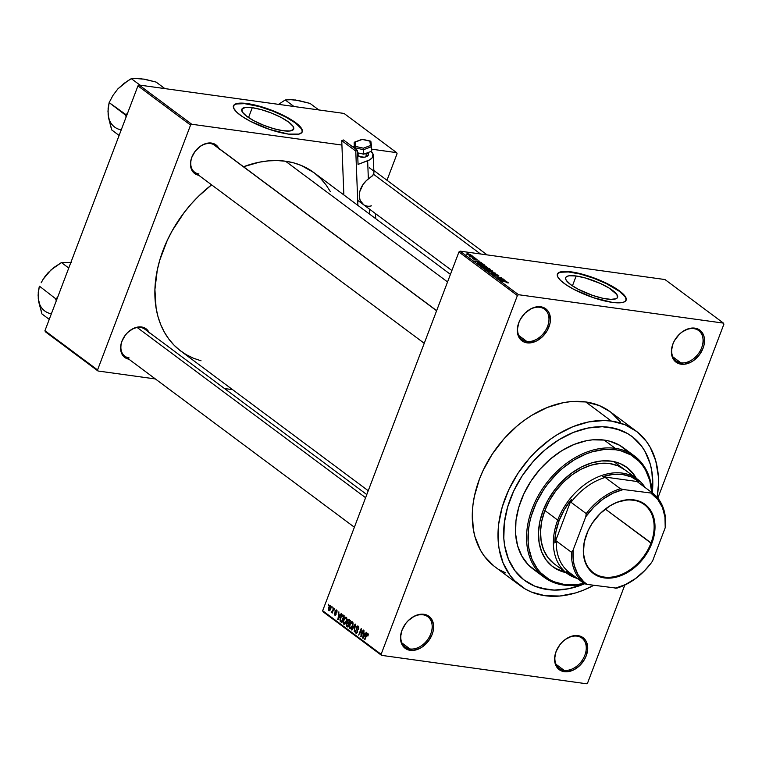 <?xml version="1.0" encoding="UTF-8"?>
<svg xmlns="http://www.w3.org/2000/svg" width="762" height="762" viewBox="0 0 762 762"><rect width="100%" height="100%" fill="white"/><g stroke="black" fill="none" stroke-linecap="round" stroke-linejoin="round"><path stroke-width="1.14" d="M693.858 328.651A18.898 13.602 126.7 0 0 673.075 343.748A18.898 13.602 126.7 0 0 680.885 362.817L681.104 364.198A19.955 14.354 -53.3 0 1 672.865 344.072A19.955 14.354 -53.3 0 1 694.801 328.136L693.858 328.651A18.898 13.602 -53.3 0 1 698.668 330.575A18.898 13.602 -53.3 0 1 700.202 350.872A18.898 13.602 -53.3 0 1 680.885 362.817A18.898 13.602 -53.3 0 1 676.075 360.883A18.898 13.602 -53.3 0 1 674.541 340.585A18.898 13.602 -53.3 0 1 693.858 328.651L694.801 328.136L691.734 328.07L688.505 328.708L682.133 331.937L679.218 334.413L674.494 340.595L672.865 344.072L671.389 351.139L672.446 357.435L673.875 359.997L678.294 363.445L684.181 364.265L690.648 362.321L693.782 360.397L699.278 354.997L703.05 348.263L704.098 344.7L704.307 337.89L703.469 334.899L700.059 330.308L694.801 328.136A19.955 14.354 -53.3 0 1 703.05 348.263A19.955 14.354 -53.3 0 1 681.104 364.198L680.885 362.817L672.856 356.835L680.885 362.817A18.898 13.602 126.7 0 0 701.669 347.71A18.898 13.602 126.7 0 0 693.858 328.651M577.053 636.146A18.898 13.602 126.7 0 0 556.27 651.243A18.898 13.602 126.7 0 0 564.08 670.312L564.299 671.693A19.955 14.354 -53.3 0 1 556.06 651.567A19.955 14.354 -53.3 0 1 577.996 635.632L577.053 636.146A18.898 13.602 -53.3 0 1 581.863 638.07A18.898 13.602 -53.3 0 1 583.397 658.368A18.898 13.602 -53.3 0 1 564.08 670.312A18.898 13.602 -53.3 0 1 559.27 668.379A18.898 13.602 -53.3 0 1 557.736 648.081A18.898 13.602 -53.3 0 1 577.053 636.146L577.996 635.632L574.919 635.565L571.7 636.203L565.318 639.432L562.404 641.899L559.832 644.823L556.06 651.567L554.584 658.625L555.631 664.931L557.07 667.493L561.489 670.941L567.376 671.751L573.843 669.817L579.892 665.417L584.616 659.235L586.245 655.749L587.712 648.691L586.664 642.385L585.226 639.832L580.815 636.384L577.996 635.632A19.955 14.354 -53.3 0 1 586.245 655.749A19.955 14.354 -53.3 0 1 564.299 671.693L564.08 670.312L556.05 664.331L564.08 670.312A18.898 13.602 126.7 0 0 584.864 655.206A18.898 13.602 126.7 0 0 577.053 636.146M422.967 614.791A18.898 13.602 126.7 0 0 402.184 629.888A18.898 13.602 126.7 0 0 409.994 648.957L410.213 650.338A19.955 14.354 -53.3 0 1 401.974 630.212A19.955 14.354 -53.3 0 1 423.92 614.277L422.967 614.791A18.898 13.602 -53.3 0 1 427.777 616.715A18.898 13.602 -53.3 0 1 429.311 637.013A18.898 13.602 -53.3 0 1 409.994 648.957A18.898 13.602 -53.3 0 1 405.184 647.024A18.898 13.602 -53.3 0 1 403.65 626.726A18.898 13.602 -53.3 0 1 422.967 614.791L423.92 614.277L420.843 614.21L417.624 614.848L414.376 616.153L408.327 620.544L405.746 623.468L401.974 630.212L400.507 637.27L400.717 640.585L402.984 646.138L407.403 649.586L413.29 650.396L419.757 648.462L422.891 646.538L428.387 641.137L432.159 634.394L433.207 630.841L433.416 624.03L431.149 618.477L426.73 615.029L423.92 614.277A19.955 14.354 -53.3 0 1 432.159 634.394A19.955 14.354 -53.3 0 1 410.213 650.338L409.994 648.957L401.965 642.976L409.994 648.957A18.898 13.602 126.7 0 0 430.778 633.851A18.898 13.602 126.7 0 0 422.967 614.791M539.782 307.296A18.898 13.602 126.7 0 0 518.989 322.393A18.898 13.602 126.7 0 0 526.799 341.462L527.018 342.843A19.955 14.354 -53.3 0 1 518.779 322.717A19.955 14.354 -53.3 0 1 540.725 306.781L539.782 307.296A18.898 13.602 -53.3 0 1 544.582 309.22A18.898 13.602 -53.3 0 1 546.116 329.517A18.898 13.602 -53.3 0 1 526.799 341.462A18.898 13.602 -53.3 0 1 521.999 339.528A18.898 13.602 -53.3 0 1 520.456 319.23A18.898 13.602 -53.3 0 1 539.782 307.296L540.725 306.781L537.648 306.715L534.429 307.353L531.181 308.658L525.132 313.058L520.408 319.24L518.779 322.717L517.312 329.784L517.522 333.089L519.789 338.642L524.208 342.09L530.095 342.9L536.562 340.966L542.611 336.566L547.335 330.384L550.012 323.345L550.44 319.84L549.383 313.544L547.954 310.982L543.535 307.534L540.725 306.781A19.955 14.354 -53.3 0 1 548.964 326.898A19.955 14.354 -53.3 0 1 527.018 342.843L526.799 341.462L518.77 335.48L526.799 341.462A18.898 13.602 126.7 0 0 547.583 326.355A18.898 13.602 126.7 0 0 539.782 307.296M252.27 107.699L248.526 117.567L252.27 107.699L261.48 109.69L271.643 113.128L281.216 117.5L288.731 122.13L293.046 126.311L293.513 129.426L290.046 130.978L283.188 130.74A27.765 7.096 -159.2 0 1 254.851 121.253A27.765 7.096 -159.2 0 1 241.773 109.357A27.765 7.096 -159.2 0 1 252.27 107.699A27.765 7.096 -159.2 0 1 280.607 117.186A27.765 7.096 -159.2 0 1 293.684 129.073A27.765 7.096 -159.2 0 1 283.188 130.74L273.977 128.749L263.814 125.301L254.241 120.939L246.726 116.31L242.411 112.119L241.954 109.014L245.412 107.461L252.27 107.699M302.152 132.074A36.747 9.392 20.8 0 0 284.455 116.357A36.747 9.392 20.8 0 0 247.269 103.975L247.412 103.594A36.747 9.392 -159.2 0 1 284.921 116.148A36.747 9.392 -159.2 0 1 302.228 131.893A36.747 9.392 -159.2 0 1 288.341 134.083L299.028 134.102L302 132.35L302.352 130.512L300.418 126.949L297.542 124.168L285.721 116.567L269.691 109.499L253.232 104.632L240.22 103.127L236.725 103.575L233.744 105.337L233.715 108.252L236.62 112.09L242.211 116.5L250.022 121.11L269.443 129.378L288.341 134.083A36.747 9.392 -159.2 0 1 250.831 121.539A36.747 9.392 -159.2 0 1 233.515 105.785A36.747 9.392 -159.2 0 1 247.412 103.594L247.269 103.975A36.747 9.392 20.8 0 0 233.458 105.985M607.085 299.028A27.765 7.096 -159.2 0 1 578.758 289.55A27.765 7.096 -159.2 0 1 565.68 277.654A27.765 7.096 -159.2 0 1 576.177 275.996L572.424 285.864L576.177 275.996L585.387 277.987L600.504 283.531L609.209 288.122L616.944 294.608L617.411 297.713L616.153 298.704L610.886 299.38L602.694 298.237L592.817 295.475L578.148 289.227L570.633 284.597L566.318 280.416L565.585 278.692L565.852 277.311L567.109 276.32L569.309 275.758L576.177 275.996A27.765 7.096 -159.2 0 1 604.504 285.474A27.765 7.096 -159.2 0 1 617.582 297.37A27.765 7.096 -159.2 0 1 607.085 299.028M626.05 300.371A36.747 9.392 20.8 0 0 608.352 284.645A36.747 9.392 20.8 0 0 571.167 272.263L571.309 271.882A36.747 9.392 -159.2 0 1 608.819 284.436A36.747 9.392 -159.2 0 1 626.135 300.18A36.747 9.392 -159.2 0 1 612.238 302.381L622.925 302.4L625.231 301.361L626.259 298.809L625.288 296.523L621.449 292.465L609.629 284.855L593.588 277.787L577.129 272.929L564.128 271.424L559.318 272.31L557.651 273.625L557.613 276.549L560.518 280.378L566.118 284.788L573.919 289.408L593.35 297.666L612.238 302.381A36.747 9.392 -159.2 0 1 574.729 289.827A36.747 9.392 -159.2 0 1 557.422 274.082A36.747 9.392 -159.2 0 1 571.309 271.882L571.167 272.263A36.747 9.392 20.8 0 0 557.355 274.272M198.73 175.26A17.85 12.849 -53.3 0 1 191.891 157.058A17.85 12.849 -53.3 0 1 211.417 143.056L210.474 143.57A16.802 12.087 126.7 0 0 191.995 156.991A16.802 12.087 126.7 0 0 198.939 173.936A16.802 12.087 -53.3 0 1 194.662 172.231A16.802 12.087 -53.3 0 1 193.3 154.181A16.802 12.087 -53.3 0 1 210.474 143.57A16.802 12.087 -53.3 0 1 214.741 145.285L436.655 310.639M128.864 359.188A17.85 12.849 -53.3 0 1 122.015 340.985A17.85 12.849 -53.3 0 1 141.551 326.984L140.608 327.498A16.802 12.087 126.7 0 0 122.13 340.919A16.802 12.087 126.7 0 0 129.064 357.864A16.802 12.087 -53.3 0 1 124.797 356.159A16.802 12.087 -53.3 0 1 123.434 338.109A16.802 12.087 -53.3 0 1 140.608 327.498A16.802 12.087 -53.3 0 1 144.875 329.213L366.779 494.567M635.956 430.94L610.238 411.775A96.603 69.523 126.7 0 0 585.683 401.926L611.4 421.091A96.603 69.523 -53.3 0 1 635.956 430.94A96.603 69.523 -53.3 0 1 657.12 497.329L658.435 484.346L658.311 476.174L655.758 460.839L650.234 447.332L646.414 441.436L636.841 431.616L625.021 424.748L611.4 421.091L585.683 401.926L570.786 401.622L563.042 402.746L547.316 407.46L531.79 415.319L524.294 420.338L517.065 426.015L503.701 439.141L492.214 454.2L483.041 470.602L479.441 479.108L474.374 496.338L472.964 504.892L472.307 513.293L473.326 529.323L474.983 536.8L480.517 550.307L484.337 556.212L493.909 566.023M593.741 585.33A96.603 69.523 -53.3 0 1 545.068 595.722A96.603 69.523 -53.3 0 1 520.513 585.873A96.603 69.523 -53.3 0 1 512.674 482.108A96.603 69.523 -53.3 0 1 611.4 421.091L604.085 420.519L588.769 421.91L573.043 426.625L557.517 434.483L550.021 439.503L535.905 451.475L529.428 458.314L517.941 473.364L508.768 489.766L502.263 506.882L498.681 524.056L498.158 540.629L499.053 548.497L503.111 562.985L510.064 575.377L514.541 580.634L525.285 589.016L531.447 592.064L545.068 595.722L559.965 596.017L575.558 592.95L583.435 590.179L593.741 585.33M313.868 172.603L301.219 165.43L293.599 162.849L285.531 161.22L447.551 281.95L285.531 161.22L277.092 160.563L268.376 160.877L259.451 162.163L243.535 166.735A111.309 80.096 126.7 0 1 285.531 161.22A111.309 80.096 126.7 0 1 313.82 172.564L450.428 274.358M547.411 589.55A89.783 64.608 -53.3 0 1 524.589 580.396A89.783 64.608 -53.3 0 1 517.303 483.965A89.783 64.608 -53.3 0 1 609.057 427.263A89.783 64.608 -53.3 0 1 631.879 436.416A89.783 64.608 -53.3 0 1 652.282 492.871L652.767 486.051L652.282 492.871A89.783 64.608 -53.3 0 0 631.879 436.416A89.783 64.608 -53.3 0 0 609.057 427.263L621.716 430.654L627.45 433.483L632.698 437.036L641.594 446.161L645.147 451.647L650.281 464.201L651.824 471.154L652.767 486.051L651.824 471.154L650.281 464.201L645.147 451.647L641.594 446.161L632.698 437.036L627.45 433.483L615.572 428.577L602.256 426.73L609.057 427.263A89.783 64.608 -53.3 0 0 517.303 483.965A89.783 64.608 -53.3 0 0 524.589 580.396A89.783 64.608 -53.3 0 0 547.411 589.55L534.753 586.149L523.77 579.768L514.883 570.643L508.425 559.127L504.644 545.659L503.815 538.353L504.301 522.951L507.635 506.997L513.674 491.08L522.199 475.84L532.876 461.858L545.297 449.656L558.984 439.712L573.405 432.406L588.016 428.025L602.256 426.73L588.016 428.025L573.405 432.406L558.984 439.712L545.297 449.656L532.876 461.858L522.199 475.84L513.674 491.08L507.635 506.997L504.301 522.951L503.815 538.353L504.644 545.659L508.425 559.127L514.883 570.643L523.77 579.768L534.753 586.149L540.906 588.235L554.222 590.083L547.411 589.55A89.783 64.608 -53.3 0 0 584.644 583.749L568.452 588.788L554.222 590.083L568.452 588.788L584.644 583.749A89.783 64.608 -53.3 0 1 547.411 589.55M723.9 324.174L657.816 498.148L723.9 324.174L723.462 323.117L518.551 294.713L460.086 251.146L664.997 279.549L723.462 323.117L723.9 324.174M624.792 585.083L587.626 682.914L586.473 683.762L381.552 655.358L323.088 611.791L322.659 610.733L458.934 251.984L517.398 295.551L381.124 654.301L322.659 610.733L458.934 251.984L460.086 251.146L664.997 279.549L723.462 323.117L518.551 294.713L517.398 295.551L518.551 294.713L460.086 251.146L458.934 251.984L517.398 295.551L381.124 654.301L322.659 610.733L323.088 611.791L381.552 655.358L381.124 654.301L381.552 655.358L586.473 683.762L587.626 682.914L624.792 585.083M330.641 605.609L328.632 607.39L328.736 610.61L329.422 610.705L328.736 610.61L330.727 608.886L330.641 605.609L329.46 605.866L328.479 607.809L328.87 610.695L330.098 610.124L331.003 608.009L331.032 606.209L330.308 605.466M333.661 607.971L332.261 611.41L331.099 612.038L331.451 612.6L332.118 612.029L332.194 613.077L334.032 608.247L332.261 611.41L331.099 612.038L331.346 612.562L332.118 612.029L332.194 613.077L333.661 607.971M336.613 610.057L335.118 610.953L336.128 614.21L334.975 614.372L334.394 613.058L334.728 615.077L335.451 615.172L334.728 615.077L336.09 614.324L335.537 611.105L337.071 610.838L336.328 610.733L336.928 612.286L336.613 610.057L335.251 610.657L334.947 612.143L335.718 614.029L334.975 614.372L334.394 613.058L334.232 613.943L334.899 615.182L336.185 614.029L335.69 610.829L336.433 610.829L336.975 612.134L337.004 610.581L336.242 609.895M343.205 615.077L340.519 617.391L340.185 621.201L341.567 621.392L340.185 621.201L341.995 621.935L340.728 621.763L341.767 622.535L344.291 615.896L342.014 615.001L339.995 619.316L340.185 621.201L341.767 622.535L344.291 615.896L342.643 614.829M349.253 619.592L347.377 620.697L347.262 622.706L348.272 622.84L347.262 622.706L346.339 623.792L346.72 626.231L348.129 626.421L346.72 626.231L347.882 627.088L350.406 620.449L348.748 619.335L347.948 619.697L346.158 624.507L346.348 625.84L347.882 627.088L350.406 620.449L348.701 619.335M355.225 624.04L351.53 629.812L351.92 630.098L355.13 624.964L354.168 631.774L355.587 624.307L351.53 629.812L351.92 630.098L355.13 624.964L354.168 631.774L355.225 624.04M363.16 629.955L361.14 635.27L361.198 628.488L358.673 635.127L361.064 630.079L361.007 636.87L363.531 630.231L361.14 635.27L361.198 628.488L358.673 635.127L361.064 630.079L361.007 636.87L363.16 629.955M367.913 633.384L366.227 634.975L364.884 639.766L367.008 634.355L368.322 634.251L367.798 633.308L366.913 633.622L364.512 639.489L367.141 634.194L367.722 634.279L367.932 636.06L368.322 634.289L367.608 634.146L367.532 635.87L368.322 634.289L367.608 633.251M366.274 632.279L365.198 634.022L363.912 633.06L363.96 630.545L363.017 638.365L366.665 632.565L366.274 632.279L365.198 634.022L363.912 633.06L363.96 630.545L362.617 638.08L363.017 638.365L366.665 632.565L366.274 632.279M358.235 626.173L356.349 627.24L356.311 629.241L357.559 630.164L356.826 630.069L357.549 631.774L355.997 632.26L355.349 630.222L355.721 633.041L356.587 633.165L355.721 633.041L357.464 632.012L356.721 627.507L358.826 627.05L357.911 626.926L358.616 629.336L358.235 626.173L357.188 626.088L356.197 627.745L357.226 630.812L356.892 632.108L355.854 632.127L355.283 630.422L355.178 632.231L355.949 633.174L356.93 632.917L357.654 631.307L356.616 628.364L356.883 627.174L357.997 627.002L358.216 629.145L358.759 628.898L358.769 626.888L357.74 625.954M352.406 621.83L350.949 622.049L352.806 622.306L350.949 622.049L349.672 624.154L349.815 628.64L350.73 628.764L349.815 628.64L352.577 626.221L352.92 622.573L351.311 621.782L349.567 624.449L349.148 627.145L349.996 628.755L351.425 628.279L352.787 625.602L353.073 623.668L351.968 621.64M346.291 617.268L344.843 617.496L346.691 617.753L344.843 617.496L343.567 619.601L343.7 624.088L344.615 624.211L343.7 624.088L346.462 621.659L346.805 618.02L345.196 617.23L343.357 620.192L343.052 622.764L343.891 624.202L345.31 623.726L346.672 621.049L346.967 619.106L345.862 617.077M341.185 613.581L340.119 615.325L338.823 614.372L338.871 611.857L337.928 619.677L341.576 613.877L341.185 613.581L340.119 615.325L338.823 614.372L338.871 611.857L337.928 619.677L341.576 613.877L341.185 613.581M334.728 608.762L334.737 609.991L334.728 608.762M332.175 606.866L332.184 608.086L332.175 606.866M328.66 604.247L328.679 605.476L328.66 604.247M472.335 255.946L471.545 255.832L472.335 255.946M474.888 257.842L474.088 257.737L474.888 257.842M481.355 262.661L478.079 261.233L479.031 260.928L474.659 261.042L481.746 262.947L478.079 261.233L479.031 260.928L475.05 261.337L481.355 262.661M486.689 267.119L484.413 265.481L480.403 265.195L484.108 266.948L486.566 267.157L486.489 266.443L482.213 264.986L480.784 265.652L485.146 267.129L486.689 267.119L486.489 266.443L486.204 267.205L486.489 266.443M492.804 271.672L490.052 269.891L486.547 269.853L490.223 271.51L492.681 271.72L492.604 271.005L488.328 269.538L486.899 270.205L491.261 271.682L492.804 271.672L492.604 271.005L492.319 271.758L492.604 271.005M498.443 275.349L495.3 274.234L495.5 275.311L494.843 275.301L492.462 274.063L495.233 275.587L496.167 275.511L495.643 274.558L496.976 274.796L498.129 276.044L498.862 275.854L498.443 275.349L498.177 276.044L498.443 275.349L495.671 274.263L494.909 274.501L495.481 275.33L493.443 274.691L493.347 274.006L492.804 274.615L495.386 275.606L496.052 274.539L497.757 275.234L497.796 276.006L498.443 275.349L497.796 276.006M506.444 281.359L503.168 279.93L504.12 279.625L499.748 279.74L506.835 281.645L503.168 279.93L504.12 279.625L500.139 280.035L506.444 281.359M508.311 282.94L506.768 281.94L501.644 281.149L506.74 282.13L507.578 282.588L506.749 282.635L507.187 282.921L508.121 282.559L505.416 281.673L501.644 281.149L506.635 282.102L507.454 282.454L506.749 282.635L507.187 282.921L508.121 282.559M503.32 279.035L498.872 278.416L501.358 277.568L495.795 276.797L500.624 277.692L498.138 278.54L503.692 279.311L498.872 278.416L501.758 277.863L495.795 276.797L500.624 277.692L498.138 278.54L503.32 279.035M495.386 273.12L488.661 271.472L494.938 273.177L491.29 273.444L495.748 273.387L488.661 271.472L494.938 273.177L491.29 273.444L495.386 273.12M489.414 268.672L486.985 267.653L483.441 267.462L485.003 268.757L490.566 269.529L486.651 267.595L484.222 267.329L483.851 267.891L485.003 268.757L490.566 269.529L489.414 268.672M483.365 264.157L480.165 262.9L477.307 262.842L478.898 264.204L484.451 264.976L479.146 262.719L477.364 263.004L478.898 264.204L484.451 264.976L483.365 264.157M476.812 259.232L474.383 258.356L474.116 259.156L472.345 258.251L474.393 259.413L475.212 259.366L474.907 258.661L476.421 259.728L477.088 259.671L476.812 259.232L476.621 259.747L476.812 259.232L474.612 258.385L474.183 259.166L472.935 258.185L472.64 258.67L474.631 259.451L475.078 258.68L476.421 259.728L476.812 259.232L476.421 259.728M473.821 257.051L469.125 255.918L470.154 256.765L474.193 257.327L469.125 255.918L470.154 256.765L473.821 257.051M470.84 254.784L468.039 253.775L466.449 254.022L470.84 255.327L470.84 254.784L470.63 255.337L470.84 254.784L467.668 253.717L466.649 254.203L471.126 255.184M137.951 85.877L190.567 125.082L97.555 369.941L44.939 330.727L137.951 85.877L139.103 85.03L344.024 113.433L396.64 152.648L371.666 149.181L396.64 152.648L397.078 153.705L386.982 180.27L397.078 153.705L396.64 152.648L344.024 113.433L139.103 85.03L191.729 124.244L139.103 85.03L137.951 85.877L44.939 330.727L45.377 331.784L44.939 330.727L97.555 369.941L190.567 125.082L191.729 124.244L341.919 145.056L191.729 124.244L190.567 125.082L137.951 85.877M232.581 389.649L224.485 388.525L232.581 389.649M155.391 378.952L97.993 370.999L45.377 331.784L97.993 370.999L97.555 369.941L97.993 370.999L155.391 378.952M354.32 146.78L352.225 146.485L354.32 146.78M149.304 333.032L146.247 328.927L141.551 326.984L138.798 326.927L133.017 328.66L127.597 332.594L125.292 335.213L121.92 341.243L120.987 344.434L120.787 350.53L121.539 353.206L124.597 357.311L129.292 359.254M219.17 149.104L216.122 144.999L211.417 143.056L208.664 142.999L202.882 144.732L200.073 146.456L195.158 151.286L191.786 157.315L190.852 160.506L190.652 166.602L191.405 169.278L194.462 173.384L199.158 175.327M330.27 191.462L325.869 184.661L320.707 178.603L314.839 173.345M368.237 490.738L180.813 351.072A111.309 80.096 126.7 0 1 211.598 184.842L198.549 196.225L191.081 204.111L184.156 212.541L172.202 230.753L167.278 240.344L159.791 260.071L157.286 270.005L154.915 289.541L156.086 308.01L157.991 316.621L160.763 324.707L164.363 332.184L168.773 338.985L173.927 345.043L179.794 350.301L186.309 354.701L193.415 358.216L201.035 360.797M620.687 422.262L611.114 412.442M610.267 411.794L599.294 405.575L585.683 401.926A96.603 69.523 126.7 0 0 486.947 462.934A96.603 69.523 126.7 0 0 494.786 566.699L520.513 585.873M499.558 569.852L505.73 572.9M140.608 327.498L141.551 326.984A17.85 12.849 -53.3 0 1 148.942 332.242M215.865 146.275A16.802 12.087 126.7 0 0 210.474 143.57L211.417 143.056A17.85 12.849 -53.3 0 1 218.808 148.314M625.754 301.019L626.116 299.19L625.145 296.904L619.43 291.36L606.504 283.721L593.446 278.168L580.12 274.034L568.538 271.958L560.48 272.244L558.175 273.282L557.165 274.863M301.857 132.721L302.209 130.893L301.247 128.616L295.532 123.073L285.579 116.938L272.92 111.157L259.461 106.604L244.64 103.67L236.582 103.956L234.277 104.985L233.258 106.566M507.454 282.454L506.749 282.635M503.682 280.702L500.434 280.102L502.644 279.93L503.615 280.873L500.491 279.949L502.644 279.93L503.682 280.702M497.757 275.234L497.348 275.72M495.271 274.939L495.719 275.644L496.052 274.539M493.347 274.006L492.804 274.615M495.671 274.263L495.367 275.053L495.671 274.263L494.909 274.501M486.518 269.672L486.899 270.205M490.899 271.405L487.451 270.548L487.575 269.758L491.957 270.91L492.195 271.367L490.823 271.615L487.88 270.51L487.575 269.758L491.442 270.605L491.957 270.91L490.899 271.405M484.222 267.329L483.851 267.891M486.651 267.595L485.794 267.786M486.947 268.796L485.203 268.786L484.689 267.614L486.947 268.796L485.28 268.567L484.689 267.614L486.947 268.796M489.547 269.157L486.747 268.653L487.023 267.872L489.547 269.157L487.594 268.891L487.023 267.872L489.547 269.157M486.851 268.338L486.48 267.929L487.023 267.872M484.632 268.091L484.689 267.614M480.412 265.119L480.784 265.652M484.784 266.852L481.336 265.995L481.47 265.205L485.842 266.357L486.08 266.805L484.708 267.062L481.765 265.957L481.47 265.205L485.527 266.148L484.784 266.852M478.098 263.147L481.26 263.366L483.432 264.605L479.174 264.014L478.098 263.147L479.508 262.995L483.346 264.824L477.917 263.471M478.593 262.004L475.345 261.414L477.564 261.233L478.526 262.176L475.402 261.252L477.564 261.233L478.593 262.004M474.526 259.432L474.812 258.699L474.526 259.432M474.755 259.471L474.955 258.937L474.755 259.471M474.631 259.451L474.955 258.937M472.935 258.185L472.64 258.67M469.411 254.984L467.239 254.289L470.249 254.698L469.325 255.194L467.239 254.289L469.754 254.432L470.249 254.698L469.411 254.984L470.278 255.318M487.547 270.3L487.575 269.758M491.957 270.91L492.062 271.758M481.432 265.748L481.47 265.205M485.842 266.357L485.946 267.205M467.239 254.289L468.078 253.994M367.008 634.355L367.608 634.146M363.15 638.146L362.617 638.08L363.15 638.146M365.703 634.089L365.198 634.022L365.703 634.089M364.779 634.708L363.055 637.508L363.75 633.936L365.646 634.194L363.75 633.936L365.274 634.775L363.055 637.508L363.75 633.936L364.779 634.708M361.093 636.641L360.607 636.575L361.093 636.641M358.788 626.936L357.911 626.926M357.226 632.527L355.997 632.26M352.054 629.888L351.53 629.812L352.054 629.888M352.206 625.926L350.101 627.859L349.625 626.078L350.044 624.459L352.111 622.602L352.958 622.725L352.111 622.602L352.663 625.993L350.73 627.983L349.672 627.116L350.215 624.021L351.501 622.487L352.558 623.43L352.206 625.926M351.53 628.164L350.101 627.859M348.558 624.049L348.253 626.097L347.158 625.554L346.748 623.964L347.443 623.306L349.225 623.554L347.443 623.306L349.167 623.716L347.863 623.535L349.006 624.116L347.805 626.04L346.739 625.164L347.129 623.373L348.558 624.049M349.739 620.944L348.853 623.278L347.748 620.963L348.529 620.154L350.349 620.411L348.529 620.154L350.358 620.554L348.948 620.363L350.187 621.011L348.853 623.278L347.701 622.278L347.748 620.963L348.472 620.154L349.739 620.944M346.1 621.373L343.995 623.306L343.519 621.525L343.929 619.906L345.996 618.049L346.853 618.173L345.996 618.049L346.548 621.44L344.615 623.43L343.567 622.564L344.1 619.468L345.386 617.934L346.453 618.877L346.1 621.373M345.415 623.602L343.995 623.306M343.624 616.391L341.69 621.487L340.547 620.468L340.89 617.677L341.652 616.163L344.224 616.067L342.957 615.896L344.081 616.458L341.69 621.487L340.452 620.154L340.966 617.468L341.652 616.163L343.624 616.391M338.061 619.458L337.537 619.382L338.061 619.458M340.624 615.401L340.119 615.325L340.624 615.401M339.69 616.01L337.966 618.811L338.661 615.239L340.557 615.506L338.661 615.239L340.185 616.077L337.966 618.811L338.661 615.239L339.69 616.01M335.537 611.105L336.328 610.733M335.68 614.143L334.975 614.372M331.346 612.562L332.118 612.029M332.022 612.162L331.099 612.038L332.022 612.162M331.918 611.743L332.67 611.848M332.261 611.41L331.699 611.715M330.346 608.609L329.013 609.933L329.022 607.619L330.365 606.295L331.079 606.39L330.365 606.295L330.803 608.667L329.308 610L328.698 609.181L330.06 606.219L330.67 607.038L330.346 608.609M329.384 609.981L330.127 610.086M352.93 622.621L352.111 622.602M341.652 616.163L342.957 615.896M331.07 606.342L330.365 606.295M330.098 610.133L329.013 609.933M635.737 477.917A61.951 44.587 126.7 0 0 626.65 467.22L626.926 467.439A61.951 44.587 -53.3 0 1 636.318 478.355L633.651 474.174L627.517 467.868L619.935 463.467L611.2 461.124A61.951 44.587 -53.3 0 1 626.945 467.439L633.07 473.735L635.737 477.917M536.8 571.49L528.39 564.928L521.894 556.203L517.56 545.63L515.569 533.629L515.979 520.656L518.779 507.216L523.875 493.824L531.047 480.984L540.039 469.202L550.497 458.934L562.023 450.552L574.167 444.408L586.473 440.712L592.541 439.836L604.19 440.074L615.305 448.351L615.525 449.732A74.552 53.654 -53.3 0 1 651.739 492.471L649.757 480.412L645.49 469.992L642.537 465.43L639.089 461.372L630.793 454.904L620.935 450.828L615.525 449.732L604.037 449.504L591.998 451.876L585.921 454.009L573.938 460.077L562.575 468.325L557.26 473.183L547.63 484.108L543.401 490.08L536.315 502.739L531.304 515.941L529.628 522.599L528.533 529.199L528.133 541.992L528.818 548.059L531.952 559.241L537.315 568.804L540.772 572.862L549.069 579.33L553.822 581.682L564.337 584.502L563.385 585.016A75.6 54.407 126.7 0 0 584.321 583.654A75.6 54.407 -53.3 0 1 563.385 585.016L564.337 584.502A74.552 53.654 -53.3 0 1 533.543 509.302A74.552 53.654 -53.3 0 1 615.525 449.732L615.305 448.351A75.6 54.407 126.7 0 0 532.162 508.759A75.6 54.407 126.7 0 0 563.385 585.016A75.6 54.407 -53.3 0 1 544.173 577.31A75.6 54.407 -53.3 0 1 538.029 496.1A75.6 54.407 -53.3 0 1 615.305 448.351L604.19 440.074A75.6 54.407 126.7 0 0 526.923 487.823A75.6 54.407 126.7 0 0 533.067 569.033L544.173 577.31M567.071 573.424A58.807 42.32 -53.3 0 1 557.727 520.103L559.108 520.646A57.75 41.558 -53.3 0 1 571.338 499.453L564.337 509.664L559.108 520.646L555.889 531.914L554.822 542.944L571.338 499.453L571.014 502.282L586.216 513.607L585.788 516.712L573.11 550.078L571.51 552.317L556.308 540.991A56.702 40.805 126.7 0 0 569.147 572.348L566.566 571.633L570.147 574.3L575.253 576.891A57.75 41.558 -53.3 0 1 566.566 571.633L569.147 572.348A56.702 40.805 -53.3 0 1 556.308 540.991L554.822 542.944A57.75 41.558 -53.3 0 1 559.108 520.646L557.727 520.103A58.807 42.32 126.7 0 0 577.32 578.434A58.807 42.32 -53.3 0 1 567.071 573.424L554.212 563.832A58.807 42.32 -53.3 0 1 549.431 500.672A58.807 42.32 -53.3 0 1 609.533 463.534A58.807 42.32 -53.3 0 1 624.478 469.535M634.517 456.057A75.6 54.407 -53.3 0 1 652.082 492.719A75.6 54.407 126.7 0 0 615.305 448.351A75.6 54.407 -53.3 0 1 634.517 456.057L623.411 447.78A75.6 54.407 126.7 0 0 604.19 440.074L609.676 441.179L619.677 445.313L628.088 451.876M564.337 584.502L575.824 584.73L583.987 583.397A74.552 53.654 -53.3 0 1 564.337 584.502M566.052 572.653L559.927 570.767L552.345 566.366L546.211 560.07L541.753 552.117L539.153 542.83L538.496 532.543L539.82 521.675L543.068 510.626L548.116 499.824L554.774 489.69L562.785 480.612L571.833 472.935L581.577 466.954L591.645 462.905L601.647 460.934L611.2 461.124A61.951 44.587 -53.3 0 0 547.878 500.253A61.951 44.587 -53.3 0 0 552.907 566.795A61.951 44.587 -53.3 0 0 566.052 572.653M555.384 568.385L565.461 572.224A61.951 44.587 126.7 0 1 552.621 566.576M553.669 563.423L547.849 557.451L543.62 549.907L541.144 541.087L540.525 531.324L541.782 521.008L544.868 510.521L549.659 500.272L555.974 490.652L563.575 482.032L572.167 474.745L581.425 469.068L590.979 465.22L600.466 463.353L609.533 463.534L617.82 465.763L625.021 469.944M318.792 109.938L310.048 103.413L318.792 109.938M298.018 100.565L292.322 99.641L285.236 99.974L278.006 104.699L285.236 99.974L293.98 106.499L285.236 99.974L289.731 99.574L298.628 100.517L310.048 103.413L295.294 99.955M373.532 174.269L480.517 253.984L373.532 174.269M436.607 310.763L213.474 144.494L436.607 310.763M365.589 497.7L137.236 327.536L365.589 497.7M650.977 543.096A42.529 30.604 126.7 0 0 633.413 500.205A42.529 30.604 126.7 0 0 586.645 534.181L586.521 534.381A43.158 31.061 -53.3 0 1 633.984 499.891A43.158 31.061 -53.3 0 1 651.805 543.43L605.342 509.092L650.977 543.096A42.529 30.604 -53.3 0 1 593.398 572.738A42.529 30.604 -53.3 0 1 586.645 534.181A42.529 30.604 -53.3 0 1 644.223 504.539A42.529 30.604 -53.3 0 1 650.977 543.096L651.805 543.43L650.196 547.23L643.652 558.013L634.994 567.147L628.421 571.919L621.487 575.434L611 578.044L604.342 577.91L598.265 576.272L590.712 571.167L585.607 563.28L583.387 553.298L584.254 542.077L588.131 530.571L592.226 523.246L600.256 513.464L609.905 505.882L616.839 502.368L627.326 499.758L637.108 500.529L645.347 504.596L651.329 511.616L654.539 520.989L654.701 531.905L651.805 543.43A43.158 31.061 -53.3 0 1 604.342 577.91A43.158 31.061 -53.3 0 1 586.521 534.381L586.645 534.181A42.529 30.604 126.7 0 0 604.209 577.072A42.529 30.604 126.7 0 0 650.977 543.096M557.727 520.103L544.868 510.521L557.727 520.103A58.807 42.32 -53.3 0 1 637.346 479.117A58.807 42.32 -53.3 0 1 645.081 487.499A58.807 42.32 126.7 0 0 600.408 475.964A58.807 42.32 126.7 0 0 557.727 520.103M602.618 476.726L639.013 481.775L631.479 476.993L622.621 474.507L612.848 474.412L602.618 476.726A57.75 41.558 -53.3 0 1 639.013 481.775L637.603 481.927L652.805 493.262L623.23 489.518L620.401 488.766L605.199 477.441L602.618 476.726L639.013 481.775L637.603 481.927L652.805 493.262A56.702 40.805 -53.3 0 1 665.645 524.608A56.702 40.805 126.7 0 0 652.805 493.262L623.23 489.518L612.915 493.224L602.904 499.205L593.712 507.168L585.788 516.712L573.11 550.078L573.357 560.756L574.338 565.718L577.967 574.577L583.654 581.663L587.178 584.416L616.753 588.159A56.702 40.805 126.7 0 0 650.938 563.328L652.539 561.089L665.216 527.723L665.645 524.608L665.216 527.723L664.969 517.046L662.435 507.463L657.758 499.443L651.148 493.385A55.655 40.053 -53.3 0 1 665.216 527.723L652.539 561.089A55.655 40.053 -53.3 0 1 615.096 588.293L625.412 584.578L635.422 578.596L644.614 570.633L650.938 563.328A56.702 40.805 -53.3 0 1 616.753 588.159L587.178 584.416A55.655 40.053 -53.3 0 1 573.11 550.078L571.51 552.317L556.308 540.991L554.822 542.944L571.338 499.453L571.014 502.282A56.702 40.805 -53.3 0 1 605.199 477.441L602.618 476.726M569.147 572.348L584.349 583.673L587.178 584.416L584.349 583.673A56.702 40.805 -53.3 0 1 571.51 552.317A56.702 40.805 126.7 0 0 584.349 583.673L569.147 572.348M605.199 477.441A56.702 40.805 126.7 0 0 571.014 502.282L586.216 513.607A56.702 40.805 -53.3 0 1 620.401 488.766L605.199 477.441M620.401 488.766A56.702 40.805 126.7 0 0 586.216 513.607L585.788 516.712A55.655 40.053 -53.3 0 1 623.23 489.518L620.401 488.766M108.033 111.376L108.642 118.196L111.804 129.997L119.12 135.455L111.804 129.997L110.519 125.778L108.137 114.557L108.118 108.185L109.147 102.603L125.787 114.51A32.614 23.47 126.7 0 0 125.663 114.824L126.787 115.262L125.663 114.824A32.614 23.47 -53.3 0 1 125.787 114.51L127.425 113.576L125.52 114.795L126.149 116.938L125.549 115.129A32.614 23.47 -53.3 0 1 125.663 114.824A32.614 23.47 126.7 0 0 125.549 115.129L109.147 102.603L112.966 95.402L117.891 88.878L127.511 81.02L131.312 78.648L133.54 78.381L144.704 79.191L156.115 82.086L164.868 88.602L156.115 82.086L144.094 79.229M140.056 85.163L131.312 78.648L140.056 85.163M108.633 117.567L107.966 111.223L109.147 102.603L112.966 95.402L117.881 88.887L124.082 83.363L131.312 78.648L141.37 78.619M108.137 114.557A28.413 20.441 126.7 0 0 121.234 129.873M45.358 276.006L48.025 272.806A28.413 20.441 126.7 0 0 48.016 272.806L54.216 267.291L61.436 262.576L68.761 268.024L61.436 262.576L71.504 262.547L61.436 262.576L50.987 269.91L43.091 279.33L45.358 276.006M41.186 282.75L43.091 279.33L41.186 282.75M57.56 297.504L55.655 298.723L39.548 286.245L55.655 298.723L56.283 300.866L55.683 299.056A32.614 23.47 -53.3 0 1 55.912 298.437A32.614 23.47 126.7 0 0 55.683 299.056L57.56 297.504M38.167 295.294L38.776 302.114L41.929 313.925L49.254 319.373L41.929 313.925L38.271 298.485L38.252 292.113L39.281 286.531L38.1 295.151L38.767 301.495M38.271 298.485A28.413 20.441 126.7 0 0 51.368 313.801M357.997 154.724L359.54 156.61L364.284 157.21L366.17 156.753L366.036 153.305L366.17 156.753A5.248 2.724 -2.2 0 0 368.494 154.372L368.417 152.41M373.904 172.545L373.228 155.067A12.602 6.534 177.8 0 0 370.894 151.476L372.98 153.924L372.275 157.715L369.551 159.915L358.064 164.392L367.646 160.782L368.36 178.984L372.047 176.146A12.602 6.534 -2.2 0 0 373.904 172.545L372.875 175.298L366.379 180.613L362.969 184.575L359.807 191.548L359.302 196.234L360.15 200.396L363.76 204.835M357.93 152.886L357.997 154.781A5.248 2.724 -2.2 0 0 360.826 157.058A5.248 2.724 -2.2 0 0 366.17 156.753L368.398 154.953L367.608 152.933M358.883 153.191L358.102 154.191M373.228 155.067A12.602 6.534 177.8 0 1 367.646 160.782L368.36 178.984A16.802 12.087 -53.3 0 0 359.302 196.234A16.802 12.087 -53.3 0 0 363.207 204.454A16.802 12.087 -53.3 0 0 369.418 206.254L371.494 205.854L369.418 206.254M369.532 209.169L369.732 214.227L369.532 209.169M357.892 205.407L355.778 151.095L357.521 150.438L358.064 164.392L357.521 150.438L343.491 139.979L341.747 140.637L355.778 151.095L357.892 205.407M343.853 194.948L341.747 140.637L343.853 194.948M369.37 167.783L373.323 170.726M357.521 150.438L343.491 139.979L341.747 140.637L355.778 151.095L357.521 150.438M371.742 151.162L371.561 146.675L371.742 151.162L363.693 154.191L357.607 152.819L363.693 154.191L363.512 149.704L363.693 154.191L371.742 151.162M371.551 146.533L370.599 141.151L362.255 139.427L355.216 142.084L355.787 146.456L363.398 148.18L370.446 145.532L369.875 141.151L370.446 145.532L363.398 148.18L363.512 149.704L371.561 146.675L370.446 145.532L371.561 146.675L363.512 149.704L363.398 148.18L355.787 146.456L354.835 148.438L354.816 147.733L363.512 149.704L354.816 147.733L355.787 146.456L354.797 142.056L354.159 142.732L354.33 147.218L354.159 142.732L354.816 147.733L354.454 142.17L362.255 139.427L370.827 141.361M354.454 148.152L354.33 147.218L354.454 148.152M354.587 142.113L362.217 139.236L370.446 141.094M495.605 274.596L495.414 275.111M367.455 634.079L368.313 634.203M345.681 617.915L346.824 618.068M342.452 615.658L344.281 615.915M336.09 610.629L337.052 610.762M335.242 614.496L335.966 614.601M331.803 611.753L332.651 611.876M552.326 566.356L552.907 566.795M373.818 170.459L487.147 254.899M357.692 200.339L451.885 270.529M424.243 343.3L194.662 172.231M124.797 356.159L354.378 527.228M613.81 461.582L637.346 479.117M375.704 218.675L375.504 213.617M370.904 141.599L371.561 146.599"/></g></svg>
